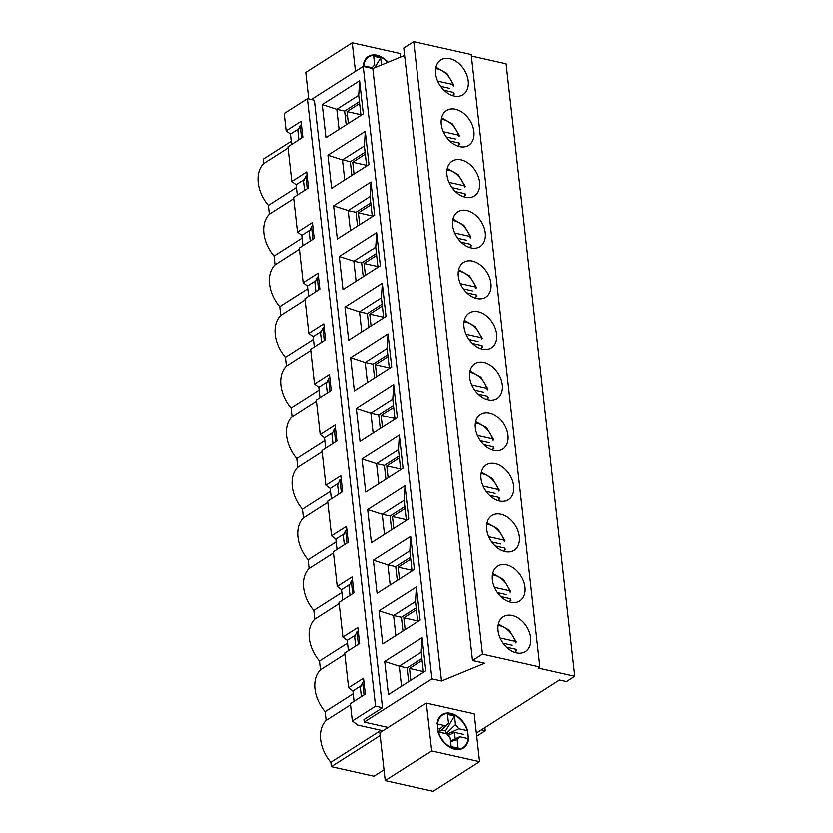 <?xml version="1.0" encoding="UTF-8"?>
<svg xmlns="http://www.w3.org/2000/svg" width="833" height="833" viewBox="0 0 833 833"><rect width="100%" height="100%" fill="white"/><g stroke="black" fill="none" stroke-linecap="round" stroke-linejoin="round"><path stroke-width="1.25" d="M423.362 671.596L409.503 668.493L422.112 660.444M410.836 680.322L409.503 668.493M417.687 620.97L403.828 617.867L416.427 609.818M405.15 629.696L403.828 617.867M412.002 570.345L398.153 567.231L410.752 559.193M399.476 579.07L398.153 567.231M406.327 519.709L392.468 516.606L405.077 508.567M393.801 528.434L392.468 516.606M400.642 469.083L386.793 465.98L399.392 457.942M388.116 477.809L386.793 465.98M394.967 418.458L381.108 415.355L393.717 407.306M382.441 427.183L381.108 415.355M389.292 367.832L375.433 364.719L388.032 356.68M376.766 376.558L375.433 364.719M383.607 317.206L369.758 314.093L382.357 306.055M371.081 325.922L369.758 314.093M377.932 266.57L364.073 263.467L376.683 255.429M365.406 275.296L364.073 263.467M372.247 215.945L358.398 212.842L370.997 204.793M359.721 224.671L358.398 212.842M366.572 165.319L352.723 162.216L365.323 154.167M354.046 174.045L352.723 162.216M360.897 114.694L347.038 111.58L359.648 103.542M348.371 123.419L347.038 111.58M516.72 650.937L516.137 649.376L506.516 647.22M503.101 643.263L512.17 645.294M500.112 638.005L515.252 641.4L515.825 642.961M511.035 600.312L510.462 598.75L500.831 596.595M497.426 592.627L506.495 594.668M494.427 587.38L509.567 590.774L510.14 592.336M505.36 549.676L504.788 548.124L495.156 545.959M491.741 542.002L500.81 544.032M488.752 536.754L503.892 540.148L504.465 541.71M499.675 499.05L499.102 497.488L489.471 495.333M486.066 491.376L495.135 493.407M483.067 486.128L498.207 489.523L498.79 491.074M494 448.425L493.428 446.863L483.796 444.707M480.381 440.751L489.45 442.781M477.392 435.503L492.532 438.887L493.105 440.449M488.325 397.799L487.742 396.237L478.121 394.082M474.706 390.125L483.775 392.156M471.717 384.867L486.857 388.261L487.43 389.823M482.64 347.163L482.068 345.612L472.436 343.446M469.031 339.489L478.1 341.53M466.032 334.241L481.172 337.636L481.745 339.198M476.965 296.538L476.393 294.976L466.761 292.82M463.346 288.864L472.415 290.894M460.357 283.616L475.497 287.01L476.07 288.572M471.28 245.912L470.707 244.35L461.086 242.195M457.671 238.238L466.74 240.268M454.683 232.99L469.812 236.385L470.395 237.936M465.605 195.286L465.033 193.725L455.401 191.569M451.996 187.612L461.066 189.643M448.997 182.354L464.137 185.749L464.71 187.31M459.931 144.661L459.358 143.099L449.726 140.933M446.311 136.976L455.38 139.017M443.323 131.729L458.462 135.123L459.035 136.685M454.245 94.025L453.673 92.473L444.041 90.308M440.636 86.351L449.705 88.381M437.637 81.103L452.777 84.497L453.35 86.059M437.679 728.615L439.689 729.062L444.02 725.449L445.863 725.866L448.498 723.086L447.529 714.433L454.506 715.995L455.474 724.648L458.889 728.792L467.646 730.749A19.805 13.838 -122.5 0 0 450.809 713.371A19.805 13.838 -122.5 0 0 437.096 723.908L444.02 725.449M441.417 730.062L445.509 730.978L454.506 715.995M439.949 731.436L445.863 725.866M446.759 733.842L437.991 731.874A19.805 13.838 -122.5 0 0 454.839 749.252A19.805 13.838 -122.5 0 0 468.542 738.725L459.785 736.768L457.15 739.558L458.119 748.211L451.153 746.649L450.184 737.996L446.759 733.842M450.601 741.714L457.15 739.558M450.518 741.026L459.785 736.768M447.592 734.841L448.956 735.154L454.454 732.374L452.194 731.863L463.231 734.342M447.082 734.227L452.194 731.874M439.689 729.062L440.053 732.342M455.182 738.881L454.454 732.374M458.889 728.792L452.194 731.863M445.509 730.978L445.811 733.634M448.956 735.154L449.122 736.716M446.124 733.706L455.474 724.648M369.571 67.806L372.039 67.702L374.673 64.922L373.705 56.269L380.681 57.831L381.483 64.964M388.053 62.246A19.805 13.838 -122.5 0 0 363.271 65.734L370.196 67.286M374.735 67.733L380.681 57.831M371.476 68.233L372.039 67.702M297.881 130.677L298.901 139.777L297.881 130.677L300.161 125.471L301.577 138.07M431.692 750.96L426.329 703.125L379.858 732.78L385.221 780.615L433.098 791.35L479.569 761.695L431.692 750.96L385.221 780.615M355.462 71.346L352.255 42.764L305.784 72.429L308.762 98.971M454.776 748.752A19.253 13.453 -122.5 0 1 438.887 733.321A19.253 13.453 -122.5 0 1 442.469 715.078A19.253 13.453 -122.5 0 1 464.158 724.075A19.253 13.453 -122.5 0 1 463.179 747.545A19.253 13.453 -122.5 0 1 454.776 748.752M479.569 761.695L474.196 713.86L426.329 703.125M300.161 125.471L301.442 124.648M454.006 95.993A20.627 14.411 -122.5 0 1 436.981 79.458A20.627 14.411 -122.5 0 1 440.813 59.914A20.627 14.411 -122.5 0 1 464.054 69.555A20.627 14.411 -122.5 0 1 463.002 94.702A20.627 14.411 -122.5 0 1 454.006 95.993M359.429 101.616L344.643 111.049L336.813 109.29L358.721 95.306L360.97 115.37M322.256 104.583L359.606 80.749L363.323 113.871L325.974 137.705L322.256 104.583L336.813 109.29L339.062 129.354M344.643 111.049L346.184 124.804M303.556 181.302L304.576 190.403L303.556 181.302L305.846 176.096L307.117 175.284M305.846 176.096L307.262 188.695M459.681 146.629A20.627 14.411 -122.5 0 1 442.656 130.083A20.627 14.411 -122.5 0 1 446.488 110.55A20.627 14.411 -122.5 0 1 469.729 120.181A20.627 14.411 -122.5 0 1 468.687 145.327A20.627 14.411 -122.5 0 1 459.681 146.629M365.104 152.241L350.329 161.675L342.488 159.915L364.396 145.942L366.645 165.996M327.931 155.209L365.281 131.375L368.998 164.497L331.649 188.331L327.931 155.209L342.488 159.915L344.737 179.98M350.329 161.675L351.87 175.43M309.241 231.938L310.261 241.029L309.241 231.938L311.521 226.722L312.802 225.91M311.521 226.722L312.937 239.321M465.366 197.254A20.627 14.411 -122.5 0 1 448.341 180.709A20.627 14.411 -122.5 0 1 452.163 161.175A20.627 14.411 -122.5 0 1 475.414 170.817A20.627 14.411 -122.5 0 1 474.362 195.953A20.627 14.411 -122.5 0 1 465.366 197.254M370.789 202.867L356.003 212.3L348.173 210.551L370.081 196.567L372.33 216.632M333.616 205.845L370.966 182.011L374.673 215.133L337.334 238.967L333.616 205.845L348.173 210.551L350.422 230.606M356.003 212.3L357.544 226.055M314.916 282.564L315.936 291.665L314.916 282.564L317.206 277.347L318.477 276.535M317.206 277.347L318.612 289.946M471.041 247.88A20.627 14.411 -122.5 0 1 454.016 231.335A20.627 14.411 -122.5 0 1 457.848 211.801A20.627 14.411 -122.5 0 1 481.089 221.443A20.627 14.411 -122.5 0 1 480.047 246.589A20.627 14.411 -122.5 0 1 471.041 247.88M376.464 253.503L361.678 262.926L353.848 261.177L375.756 247.193L378.005 267.258M339.291 256.47L376.641 232.636L380.358 265.758L343.009 289.592L339.291 256.47L353.848 261.177L356.097 281.231M361.678 262.926L363.23 276.691M320.59 333.19L321.611 342.29L320.59 333.19L322.881 327.983L324.152 327.161M322.881 327.983L324.297 340.582M476.715 298.506A20.627 14.411 -122.5 0 1 459.691 281.971A20.627 14.411 -122.5 0 1 463.523 262.426A20.627 14.411 -122.5 0 1 486.774 272.068A20.627 14.411 -122.5 0 1 485.722 297.214A20.627 14.411 -122.5 0 1 476.715 298.506M382.139 304.128L367.363 313.562L359.523 311.802L381.431 297.818L383.69 317.883M344.977 307.096L382.316 283.262L386.033 316.384L348.683 340.218L344.977 307.096L359.523 311.802L361.782 331.867M367.363 313.562L368.904 327.317M326.276 383.815L327.296 392.916L326.276 383.815L328.556 378.609L329.837 377.797M328.556 378.609L329.972 391.208M482.401 349.131A20.627 14.411 -122.5 0 1 465.376 332.596A20.627 14.411 -122.5 0 1 469.198 313.062A20.627 14.411 -122.5 0 1 492.449 322.694A20.627 14.411 -122.5 0 1 491.397 347.84A20.627 14.411 -122.5 0 1 482.401 349.131M387.824 354.754L373.038 364.188L365.208 362.428L387.116 348.454L389.365 368.509M350.651 357.721L388.001 333.887L391.718 367.009L354.369 390.844L350.651 357.721L365.208 362.428L367.457 382.493M373.038 364.188L374.579 377.943M331.951 434.451L332.971 443.541L331.951 434.451L334.241 429.234L335.512 428.422M334.241 429.234L335.647 441.834M488.076 399.767A20.627 14.411 -122.5 0 1 471.051 383.222A20.627 14.411 -122.5 0 1 474.883 363.688A20.627 14.411 -122.5 0 1 498.124 373.33A20.627 14.411 -122.5 0 1 497.082 398.466A20.627 14.411 -122.5 0 1 488.076 399.767M393.499 405.379L378.723 414.813L370.883 413.064L392.791 399.08L395.04 419.145M356.326 408.357L393.676 384.513L397.393 417.635L360.043 441.469L356.326 408.357L370.883 413.064L373.132 433.118M378.723 414.813L380.264 428.568M337.636 485.077L338.656 494.167L337.636 485.077L339.916 479.86L341.197 479.048M339.916 479.86L341.332 492.459M493.75 450.393A20.627 14.411 -122.5 0 1 476.726 433.847A20.627 14.411 -122.5 0 1 480.558 414.313A20.627 14.411 -122.5 0 1 503.809 423.955A20.627 14.411 -122.5 0 1 502.757 449.102A20.627 14.411 -122.5 0 1 493.75 450.393M399.184 456.015L384.398 465.439L376.568 463.689L398.476 449.705L400.725 469.77M362.011 458.983L399.361 435.149L403.068 468.271L365.729 492.105L362.011 458.983L376.568 463.689L378.817 483.744M384.398 465.439L385.939 479.204M343.311 535.702L344.331 544.803L343.311 535.702L345.601 530.486L346.872 529.673M345.601 530.486L347.007 543.085M499.436 501.018A20.627 14.411 -122.5 0 1 482.411 484.483A20.627 14.411 -122.5 0 1 486.243 464.939A20.627 14.411 -122.5 0 1 509.484 474.581A20.627 14.411 -122.5 0 1 508.432 499.727A20.627 14.411 -122.5 0 1 499.436 501.018M404.859 506.641L390.073 516.075L382.243 514.315L404.151 500.331L406.4 520.396M367.686 509.609L405.036 485.774L408.753 518.897L371.403 542.731L367.686 509.609L382.243 514.315L384.492 534.38M390.073 516.075L391.625 529.83M348.985 586.328L350.006 595.428L348.985 586.328L351.276 581.122L352.546 580.309M351.276 581.122L352.692 593.721M505.11 551.644A20.627 14.411 -122.5 0 1 488.086 535.109A20.627 14.411 -122.5 0 1 491.918 515.565A20.627 14.411 -122.5 0 1 515.169 525.207A20.627 14.411 -122.5 0 1 514.117 550.353A20.627 14.411 -122.5 0 1 505.11 551.644M410.534 557.267L395.758 566.7L387.918 564.941L409.826 550.967L412.075 571.021M373.361 560.234L410.711 536.4L414.428 569.522L377.078 593.356L373.361 560.234L387.918 564.941L390.177 585.005M395.758 566.7L397.299 580.455M354.671 636.964L355.691 646.054L354.671 636.964L356.951 631.747L358.232 630.935M356.951 631.747L358.367 644.346M510.796 602.28A20.627 14.411 -122.5 0 1 493.771 585.734A20.627 14.411 -122.5 0 1 497.593 566.201A20.627 14.411 -122.5 0 1 520.844 575.842A20.627 14.411 -122.5 0 1 519.792 600.978A20.627 14.411 -122.5 0 1 510.796 602.28M416.219 607.892L401.433 617.326L393.603 615.566L415.511 601.593L417.76 621.647M379.046 610.86L416.396 587.026L420.113 620.148L382.764 643.982L379.046 610.86L393.603 615.566L395.852 635.631M401.433 617.326L402.974 631.081M360.345 687.589L361.366 696.68L360.345 687.589L362.636 682.373L363.906 681.561M362.636 682.373L364.042 694.972M516.47 652.905A20.627 14.411 -122.5 0 1 499.446 636.36A20.627 14.411 -122.5 0 1 503.278 616.826A20.627 14.411 -122.5 0 1 526.518 626.468A20.627 14.411 -122.5 0 1 525.477 651.604A20.627 14.411 -122.5 0 1 516.47 652.905M421.894 658.518L407.118 667.951L399.278 666.202L421.186 652.218L423.435 672.283M384.721 661.496L422.071 637.661L425.788 670.784L388.438 694.618L384.721 661.496L399.278 666.202L401.527 686.257M407.118 667.951L408.659 681.717M388.157 727.49L364.219 722.117L431.931 678.905L441.511 681.05L484.691 663.255L472.498 660.527L482.463 654.165L539.909 667.046L538.243 668.108L574.801 676.302L566.502 681.592L559.537 680.04L476.361 733.123M311.282 99.533L363.23 66.39L372.799 68.535L404.63 55.415M472.498 660.527L403.797 48.002L413.751 41.65L471.197 54.53L539.909 667.046M471.363 55.998L506.1 63.787L574.801 676.302M441.511 681.05L372.799 68.535M431.931 678.905L363.23 66.39M364.219 722.117L363.938 719.629L382.524 707.769L375.568 706.207L352.328 721.034L357.711 725.106L383.003 730.77M482.463 654.165L413.751 41.65M421.186 652.218L422.071 637.661M415.511 601.593L416.396 587.026M409.826 550.967L410.711 536.4M404.151 500.331L405.036 485.774M398.476 449.705L399.361 435.149M392.791 399.08L393.676 384.513M387.116 348.454L388.001 333.887M381.431 297.818L382.316 283.262M375.756 247.193L376.641 232.636M370.081 196.567L370.966 182.011M364.396 145.942L365.281 131.375M358.721 95.306L359.606 80.749M352.255 42.764L400.132 53.499L400.527 57.102M363.667 66.484A19.253 13.453 -122.5 0 1 368.644 56.915A19.253 13.453 -122.5 0 1 377.037 55.707A19.253 13.453 -122.5 0 1 387.678 62.402M345.154 115.527L347.538 116.068M484.889 727.678L485.233 730.791L476.705 736.226M481.37 729.927L485.233 730.791M361.158 685.736L352.9 691.005L354.067 701.344M352.9 691.005L348.6 687.746L344.706 653.062L359.648 643.534L357.857 627.582L342.915 637.12L347.226 640.369L348.381 650.719M349.798 584.474L341.551 589.743L337.24 586.494L352.172 576.957L353.963 592.898L339.031 602.436L342.915 637.12M341.551 589.743L342.707 600.083M344.123 533.849L335.866 539.118L331.555 535.858L346.497 526.331L348.288 542.273L333.346 551.81L337.24 586.494M335.866 539.118L337.032 549.457M338.448 483.223L330.191 488.492L325.88 485.233L340.822 475.705L342.602 491.647L327.671 501.174L331.555 535.858M330.191 488.492L331.347 498.832M332.763 432.598L324.506 437.856L320.205 434.607L335.137 425.069L336.928 441.021L321.986 450.549L325.88 485.233M324.506 437.856L325.672 448.206M327.088 381.962L318.831 387.23L314.52 383.982L329.462 374.444L331.253 390.396L316.311 399.923L320.205 434.607M318.831 387.23L319.987 397.58M321.403 331.336L313.156 336.605L308.845 333.346L323.777 323.818L325.568 339.76L310.636 349.298L314.52 383.982M313.156 336.605L314.312 346.945M315.728 280.711L307.471 285.979L303.17 282.72L318.102 273.193L319.893 289.134L304.951 298.672L308.845 333.346M307.471 285.979L308.637 296.319M310.053 230.085L301.796 235.354L297.485 232.095L312.427 222.557L314.208 238.509L299.276 248.036L303.17 282.72M301.796 235.354L302.952 245.693M304.368 179.449L296.111 184.718L291.81 181.469L306.742 171.931L308.533 187.883L293.601 197.411L297.485 232.095M296.111 184.718L297.277 195.068M298.693 128.823L290.436 134.092L286.125 130.833L301.067 121.306L302.858 137.247L287.916 146.785L291.81 181.469M290.436 134.092L291.592 144.432M382.524 707.769L314.385 100.231L307.419 98.669L284.188 113.496L286.125 130.833M348.6 687.746L363.532 678.218L365.323 694.16L350.381 703.687L352.328 721.034M384.013 769.859L373.986 776.262L331.336 766.704L330.847 762.32A31.914 22.283 57.5 0 1 326.151 720.462L325.162 711.694A31.914 22.283 57.5 0 1 320.476 669.836L319.487 661.058A31.914 22.283 57.5 0 1 314.791 619.2L313.812 610.433A31.914 22.283 57.5 0 1 309.116 568.575L308.127 559.807A31.914 22.283 57.5 0 1 303.431 517.949L302.452 509.182A31.914 22.283 57.5 0 1 297.756 467.323L296.777 458.546A31.914 22.283 57.5 0 1 292.081 416.698L291.092 407.92A31.914 22.283 57.5 0 1 286.396 366.062L285.417 357.295A31.914 22.283 57.5 0 1 280.721 315.436L279.732 306.669A31.914 22.283 57.5 0 1 275.036 264.811L274.057 256.043A31.914 22.283 57.5 0 1 269.361 214.185L268.382 205.407A31.914 22.283 57.5 0 1 263.686 163.549L263.186 159.165L291.238 141.266M344.841 654.28L320.476 669.836M347.538 643.159L319.487 661.058M339.166 603.654L314.791 619.2M341.863 592.534L313.812 610.433M333.481 553.029L309.116 568.575M336.178 541.908L308.127 559.807M327.806 502.393L303.431 517.949M330.503 491.283L302.452 509.182M322.132 451.767L297.756 467.323M324.818 440.647L296.777 458.546M316.446 401.142L292.081 416.698M319.143 390.021L291.092 407.92M310.771 350.516L286.396 366.062M313.468 339.395L285.417 357.295M305.086 299.88L280.721 315.436M307.783 288.77L279.732 306.669M299.411 249.254L275.036 264.811M302.108 238.134L274.057 256.043M293.737 198.629L269.361 214.185M296.433 187.508L268.382 205.407M288.051 148.003L263.686 163.549M380.171 735.539L331.336 766.704M355.483 635.1L347.226 640.369M307.419 98.669L375.568 706.207M350.526 704.905L326.151 720.462M353.213 693.785L325.162 711.694M380.993 730.322L330.847 762.32M498.113 625.552A18.159 12.682 -122.5 0 1 515.252 641.4M516.137 649.376A18.159 12.682 -122.5 0 1 515.388 652.624M492.428 574.916A18.159 12.682 -122.5 0 1 509.567 590.774M510.462 598.75A18.159 12.682 -122.5 0 1 509.713 601.988M486.753 524.29A18.159 12.682 -122.5 0 1 503.892 540.148M504.788 548.124A18.159 12.682 -122.5 0 1 504.027 551.363M481.068 473.665A18.159 12.682 -122.5 0 1 498.207 489.523M499.102 497.488A18.159 12.682 -122.5 0 1 498.353 500.737M475.393 423.039A18.159 12.682 -122.5 0 1 492.532 438.887M493.428 446.863A18.159 12.682 -122.5 0 1 492.667 450.112M469.718 372.403A18.159 12.682 -122.5 0 1 486.857 388.261M487.742 396.237A18.159 12.682 -122.5 0 1 486.993 399.486M464.033 321.777A18.159 12.682 -122.5 0 1 481.172 337.636M482.068 345.612A18.159 12.682 -122.5 0 1 481.318 348.85M458.358 271.152A18.159 12.682 -122.5 0 1 475.497 287.01M476.393 294.976A18.159 12.682 -122.5 0 1 475.633 298.224M452.683 220.526A18.159 12.682 -122.5 0 1 469.812 236.385M470.707 244.35A18.159 12.682 -122.5 0 1 469.958 247.599M446.998 169.89A18.159 12.682 -122.5 0 1 464.137 185.749M465.033 193.725A18.159 12.682 -122.5 0 1 464.273 196.973M441.323 119.265A18.159 12.682 -122.5 0 1 458.462 135.123M459.358 143.099A18.159 12.682 -122.5 0 1 458.598 146.337M435.638 68.639A18.159 12.682 -122.5 0 1 452.777 84.497M453.673 92.473A18.159 12.682 -122.5 0 1 452.923 95.712M498.384 624.094L509.307 630.279L516.356 642.097M492.709 573.468L503.632 579.643L510.671 591.472M487.034 522.843L497.947 529.017L504.996 540.846M481.349 472.217L492.272 478.392L499.311 490.21M475.674 421.592L486.587 427.766L493.636 439.585M469.999 370.956L480.912 377.13L487.961 388.959M464.314 320.33L475.237 326.505L482.276 338.333M458.639 269.705L469.552 275.879L476.601 287.697M452.954 219.079L463.877 225.254L470.926 237.072M447.279 168.443L458.192 174.618L465.241 186.446M441.605 117.817L452.517 123.992L459.566 135.821M435.919 67.192L446.842 73.366L453.881 85.195"/></g></svg>
